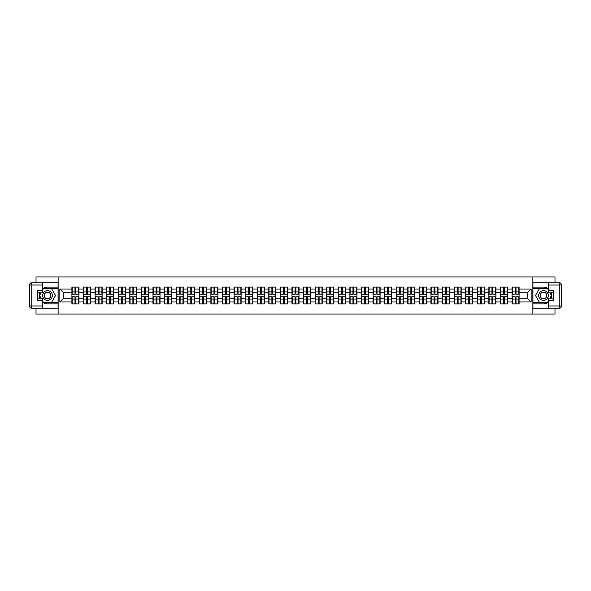 <?xml version="1.0" encoding="UTF-8"?>
<svg xmlns="http://www.w3.org/2000/svg" width="591" height="591" viewBox="0 0 591 591"><rect width="100%" height="100%" fill="white"/><g stroke="black" fill="none" stroke-linecap="round" stroke-linejoin="round"><path stroke-width="0.89" d="M36.007 308.236L36.007 314.065L554.993 314.065L554.993 308.236M554.993 282.764L554.993 276.935L532.868 276.935L532.868 314.065M532.868 276.935L36.007 276.935L36.007 282.764M58.132 314.065L58.132 276.935M527.445 298.248L527.445 292.752L519.09 292.752L519.09 298.248L527.445 298.248L531.154 301.957L531.154 289.043L519.09 289.043L519.09 287.108L512.042 287.108L512.042 292.752L507.506 292.752L507.506 298.248L512.042 298.248L512.042 292.752M531.154 301.957L519.09 301.957L519.09 303.892L512.042 303.892L512.042 301.957L507.506 301.957L507.506 303.892L500.459 303.892L500.459 301.957L495.93 301.957L495.93 303.892L488.875 303.892L488.875 301.957L484.347 301.957L484.347 303.892L477.292 303.892L477.292 301.957L472.763 301.957L472.763 303.892L465.708 303.892L465.708 301.957L461.179 301.957L461.179 303.892L454.124 303.892L454.124 301.957L449.596 301.957L449.596 303.892L442.548 303.892L442.548 301.957L438.012 301.957L438.012 303.892L430.965 303.892L430.965 301.957L426.436 301.957L426.436 303.892L419.381 303.892L419.381 301.957L414.852 301.957L414.852 303.892L407.797 303.892L407.797 301.957L403.269 301.957L403.269 303.892L396.214 303.892L396.214 301.957L391.685 301.957L391.685 303.892L384.63 303.892L384.63 301.957L380.102 301.957L380.102 303.892L373.047 303.892L373.047 301.957L368.518 301.957L368.518 303.892L361.47 303.892L361.47 301.957L356.942 301.957L356.942 303.892L349.887 303.892L349.887 301.957L345.358 301.957L345.358 303.892L338.303 303.892L338.303 301.957L333.775 301.957L333.775 303.892L326.72 303.892L326.72 301.957L322.191 301.957L322.191 303.892L315.136 303.892L315.136 301.957L310.607 301.957L310.607 303.892L303.552 303.892L303.552 301.957L299.024 301.957L299.024 303.892L291.976 303.892L291.976 301.957L287.448 301.957L287.448 303.892L280.393 303.892L280.393 301.957L275.864 301.957L275.864 303.892L268.809 303.892L268.809 301.957L264.28 301.957L264.28 303.892L257.225 303.892L257.225 301.957L252.697 301.957L252.697 303.892L245.642 303.892L245.642 301.957L241.113 301.957L241.113 303.892L234.058 303.892L234.058 301.957L229.53 301.957L229.53 303.892L222.482 303.892L222.482 301.957L217.953 301.957L217.953 303.892L210.898 303.892L210.898 301.957L206.37 301.957L206.37 303.892L199.315 303.892L199.315 301.957L194.786 301.957L194.786 303.892L187.731 303.892L187.731 301.957L183.203 301.957L183.203 303.892L176.148 303.892L176.148 301.957L171.619 301.957L171.619 303.892L164.564 303.892L164.564 301.957L160.035 301.957L160.035 303.892L152.988 303.892L152.988 301.957L148.452 301.957L148.452 303.892L141.404 303.892L141.404 301.957L136.876 301.957L136.876 303.892L129.821 303.892L129.821 301.957L125.292 301.957L125.292 303.892L118.237 303.892L118.237 301.957L113.708 301.957L113.708 303.892L106.653 303.892L106.653 301.957L102.125 301.957L102.125 303.892L95.07 303.892L95.07 301.957L90.541 301.957L90.541 303.892L83.494 303.892L83.494 301.957L78.958 301.957L78.958 303.892L71.91 303.892L71.91 301.957L59.846 301.957L59.846 289.043L71.91 289.043L71.91 292.752L63.555 292.752L63.555 298.248L71.91 298.248L71.91 292.752M512.042 289.043L507.506 289.043L507.506 287.108L500.459 287.108L500.459 289.043L495.93 289.043L495.93 287.108L488.875 287.108L488.875 289.043L484.347 289.043L484.347 287.108L477.292 287.108L477.292 289.043L472.763 289.043L472.763 287.108L465.708 287.108L465.708 289.043L461.179 289.043L461.179 287.108L454.124 287.108L454.124 289.043L449.596 289.043L449.596 287.108L442.548 287.108L442.548 289.043L438.012 289.043L438.012 287.108L430.965 287.108L430.965 289.043L426.436 289.043L426.436 287.108L419.381 287.108L419.381 289.043L414.852 289.043L414.852 287.108L407.797 287.108L407.797 289.043L403.269 289.043L403.269 287.108L396.214 287.108L396.214 289.043L391.685 289.043L391.685 287.108L384.63 287.108L384.63 289.043L380.102 289.043L380.102 287.108L373.047 287.108L373.047 289.043L368.518 289.043L368.518 287.108L361.47 287.108L361.47 289.043L356.942 289.043L356.942 287.108L349.887 287.108L349.887 289.043L345.358 289.043L345.358 287.108L338.303 287.108L338.303 289.043L333.775 289.043L333.775 287.108L326.72 287.108L326.72 289.043L322.191 289.043L322.191 287.108L315.136 287.108L315.136 289.043L310.607 289.043L310.607 287.108L303.552 287.108L303.552 289.043L299.024 289.043L299.024 287.108L291.976 287.108L291.976 289.043L287.448 289.043L287.448 287.108L280.393 287.108L280.393 289.043L275.864 289.043L275.864 287.108L268.809 287.108L268.809 289.043L264.28 289.043L264.28 287.108L257.225 287.108L257.225 289.043L252.697 289.043L252.697 287.108L245.642 287.108L245.642 289.043L241.113 289.043L241.113 287.108L234.058 287.108L234.058 289.043L229.53 289.043L229.53 287.108L222.482 287.108L222.482 289.043L217.953 289.043L217.953 287.108L210.898 287.108L210.898 289.043L206.37 289.043L206.37 287.108L199.315 287.108L199.315 289.043L194.786 289.043L194.786 287.108L187.731 287.108L187.731 289.043L183.203 289.043L183.203 287.108L176.148 287.108L176.148 289.043L171.619 289.043L171.619 287.108L164.564 287.108L164.564 289.043L160.035 289.043L160.035 287.108L152.988 287.108L152.988 289.043L148.452 289.043L148.452 287.108L141.404 287.108L141.404 289.043L136.876 289.043L136.876 287.108L129.821 287.108L129.821 289.043L125.292 289.043L125.292 287.108L118.237 287.108L118.237 289.043L113.708 289.043L113.708 287.108L106.653 287.108L106.653 289.043L102.125 289.043L102.125 287.108L95.07 287.108L95.07 289.043L90.541 289.043L90.541 287.108L83.494 287.108L83.494 289.043L78.958 289.043L78.958 287.108L71.91 287.108L71.91 289.043M512.042 298.248L512.042 301.957M507.506 298.248L507.506 301.957M507.506 289.043L507.506 292.752M495.93 298.248L500.459 298.248L500.459 292.752L495.93 292.752L495.93 301.957M500.459 298.248L500.459 301.957M500.459 289.043L500.459 292.752M495.93 289.043L495.93 292.752M484.347 298.248L488.875 298.248L488.875 292.752L484.347 292.752L484.347 301.957M488.875 298.248L488.875 301.957M488.875 289.043L488.875 292.752M484.347 289.043L484.347 292.752M472.763 298.248L477.292 298.248L477.292 292.752L472.763 292.752L472.763 301.957M477.292 298.248L477.292 301.957M477.292 289.043L477.292 292.752M472.763 289.043L472.763 292.752M461.179 298.248L465.708 298.248L465.708 292.752L461.179 292.752L461.179 301.957M465.708 298.248L465.708 301.957M465.708 289.043L465.708 292.752M461.179 289.043L461.179 292.752M449.596 298.248L454.124 298.248L454.124 292.752L449.596 292.752L449.596 301.957M454.124 298.248L454.124 301.957M454.124 289.043L454.124 292.752M449.596 289.043L449.596 292.752M438.012 298.248L442.548 298.248L442.548 292.752L438.012 292.752L438.012 301.957M442.548 298.248L442.548 301.957M442.548 289.043L442.548 292.752M438.012 289.043L438.012 292.752M426.436 298.248L430.965 298.248L430.965 292.752L426.436 292.752L426.436 301.957M430.965 298.248L430.965 301.957M430.965 289.043L430.965 292.752M426.436 289.043L426.436 292.752M414.852 298.248L419.381 298.248L419.381 292.752L414.852 292.752L414.852 301.957M419.381 298.248L419.381 301.957M419.381 289.043L419.381 292.752M414.852 289.043L414.852 292.752M403.269 298.248L407.797 298.248L407.797 292.752L403.269 292.752L403.269 301.957M407.797 298.248L407.797 301.957M407.797 289.043L407.797 292.752M403.269 289.043L403.269 292.752M391.685 298.248L396.214 298.248L396.214 292.752L391.685 292.752L391.685 301.957M396.214 298.248L396.214 301.957M396.214 289.043L396.214 292.752M391.685 289.043L391.685 292.752M380.102 298.248L384.63 298.248L384.63 292.752L380.102 292.752L380.102 301.957M384.63 298.248L384.63 301.957M384.63 289.043L384.63 292.752M380.102 289.043L380.102 292.752M368.518 298.248L373.047 298.248L373.047 292.752L368.518 292.752L368.518 301.957M373.047 298.248L373.047 301.957M373.047 289.043L373.047 292.752M368.518 289.043L368.518 292.752M356.942 298.248L361.47 298.248L361.47 292.752L356.942 292.752L356.942 301.957M361.47 298.248L361.47 301.957M361.47 289.043L361.47 292.752M356.942 289.043L356.942 292.752M345.358 298.248L349.887 298.248L349.887 292.752L345.358 292.752L345.358 301.957M349.887 298.248L349.887 301.957M349.887 289.043L349.887 292.752M345.358 289.043L345.358 292.752M333.775 298.248L338.303 298.248L338.303 292.752L333.775 292.752L333.775 301.957M338.303 298.248L338.303 301.957M338.303 289.043L338.303 292.752M333.775 289.043L333.775 292.752M322.191 298.248L326.72 298.248L326.72 292.752L322.191 292.752L322.191 301.957M326.72 298.248L326.72 301.957M326.72 289.043L326.72 292.752M322.191 289.043L322.191 292.752M310.607 298.248L315.136 298.248L315.136 292.752L310.607 292.752L310.607 301.957M315.136 298.248L315.136 301.957M315.136 289.043L315.136 292.752M310.607 289.043L310.607 292.752M299.024 298.248L303.552 298.248L303.552 292.752L299.024 292.752L299.024 301.957M303.552 298.248L303.552 301.957M303.552 289.043L303.552 292.752M299.024 289.043L299.024 292.752M287.448 298.248L291.976 298.248L291.976 292.752L287.448 292.752L287.448 301.957M291.976 298.248L291.976 301.957M291.976 289.043L291.976 292.752M287.448 289.043L287.448 292.752M275.864 298.248L280.393 298.248L280.393 292.752L275.864 292.752L275.864 301.957M280.393 298.248L280.393 301.957M280.393 289.043L280.393 292.752M275.864 289.043L275.864 292.752M264.28 298.248L268.809 298.248L268.809 292.752L264.28 292.752L264.28 301.957M268.809 298.248L268.809 301.957M268.809 289.043L268.809 292.752M264.28 289.043L264.28 292.752M252.697 298.248L257.225 298.248L257.225 292.752L252.697 292.752L252.697 301.957M257.225 298.248L257.225 301.957M257.225 289.043L257.225 292.752M252.697 289.043L252.697 292.752M241.113 298.248L245.642 298.248L245.642 292.752L241.113 292.752L241.113 301.957M245.642 298.248L245.642 301.957M245.642 289.043L245.642 292.752M241.113 289.043L241.113 292.752M229.53 298.248L234.058 298.248L234.058 292.752L229.53 292.752L229.53 301.957M234.058 298.248L234.058 301.957M234.058 289.043L234.058 292.752M229.53 289.043L229.53 292.752M217.953 298.248L222.482 298.248L222.482 292.752L217.953 292.752L217.953 301.957M222.482 298.248L222.482 301.957M222.482 289.043L222.482 292.752M217.953 289.043L217.953 292.752M206.37 298.248L210.898 298.248L210.898 292.752L206.37 292.752L206.37 301.957M210.898 298.248L210.898 301.957M210.898 289.043L210.898 292.752M206.37 289.043L206.37 292.752M194.786 298.248L199.315 298.248L199.315 292.752L194.786 292.752L194.786 301.957M199.315 298.248L199.315 301.957M199.315 289.043L199.315 292.752M194.786 289.043L194.786 292.752M183.203 298.248L187.731 298.248L187.731 292.752L183.203 292.752L183.203 301.957M187.731 298.248L187.731 301.957M187.731 289.043L187.731 292.752M183.203 289.043L183.203 292.752M171.619 298.248L176.148 298.248L176.148 292.752L171.619 292.752L171.619 301.957M176.148 298.248L176.148 301.957M176.148 289.043L176.148 292.752M171.619 289.043L171.619 292.752M160.035 298.248L164.564 298.248L164.564 292.752L160.035 292.752L160.035 301.957M164.564 298.248L164.564 301.957M164.564 289.043L164.564 292.752M160.035 289.043L160.035 292.752M148.452 298.248L152.988 298.248L152.988 292.752L148.452 292.752L148.452 301.957M152.988 298.248L152.988 301.957M152.988 289.043L152.988 292.752M148.452 289.043L148.452 292.752M136.876 298.248L141.404 298.248L141.404 292.752L136.876 292.752L136.876 301.957M141.404 298.248L141.404 301.957M141.404 289.043L141.404 292.752M136.876 289.043L136.876 292.752M125.292 298.248L129.821 298.248L129.821 292.752L125.292 292.752L125.292 301.957M129.821 298.248L129.821 301.957M129.821 289.043L129.821 292.752M125.292 289.043L125.292 292.752M113.708 298.248L118.237 298.248L118.237 292.752L113.708 292.752L113.708 301.957M118.237 298.248L118.237 301.957M118.237 289.043L118.237 292.752M113.708 289.043L113.708 292.752M102.125 298.248L106.653 298.248L106.653 292.752L102.125 292.752L102.125 301.957M106.653 298.248L106.653 301.957M106.653 289.043L106.653 292.752M102.125 289.043L102.125 292.752M90.541 298.248L95.07 298.248L95.07 292.752L90.541 292.752L90.541 301.957M95.07 298.248L95.07 301.957M95.07 289.043L95.07 292.752M90.541 289.043L90.541 292.752M78.958 298.248L83.494 298.248L83.494 292.752L78.958 292.752L78.958 301.957M83.494 298.248L83.494 301.957M83.494 289.043L83.494 292.752M78.958 289.043L78.958 292.752M71.91 298.248L71.91 301.957M63.555 298.248L59.846 301.957M59.846 289.043L63.555 292.752M519.09 298.248L519.09 301.957M519.09 289.043L519.09 292.752M531.154 289.043L527.445 292.752M78.736 287.108L78.736 294.237L75.877 294.237L75.877 287.108M74.991 287.108L74.991 294.237L72.132 294.237L72.132 287.108M74.991 288.076L75.877 288.076M75.877 290.824L74.991 290.824M72.132 303.892L72.132 296.763L74.991 296.763L74.991 303.892M75.877 303.892L75.877 296.763L78.736 296.763L78.736 303.892M75.877 302.924L74.991 302.924M74.991 300.176L75.877 300.176M45.108 291.319A4.824 4.824 0 0 0 43.335 297.916A4.824 4.824 0 0 0 49.932 299.681A4.824 4.824 0 0 0 51.698 293.084A4.824 4.824 0 0 0 45.108 291.319M45.869 292.641A3.302 3.302 0 0 0 44.657 297.155A3.302 3.302 0 0 0 49.171 298.359A3.302 3.302 0 0 0 50.375 293.845A3.302 3.302 0 0 0 45.869 292.641M42.397 290.491L43.512 288.556L51.528 288.556L55.532 295.5L51.528 302.444L43.512 302.444L42.397 300.509M41.023 298.137L39.501 295.5L41.023 292.863M545.892 291.319A4.824 4.824 0 0 0 539.302 293.084A4.824 4.824 0 0 0 541.068 299.681A4.824 4.824 0 0 0 547.665 297.916A4.824 4.824 0 0 0 545.892 291.319M545.131 292.641A3.302 3.302 0 0 0 540.625 293.845A3.302 3.302 0 0 0 541.829 298.359A3.302 3.302 0 0 0 546.343 297.155A3.302 3.302 0 0 0 545.131 292.641M548.603 300.509L547.488 302.444L539.472 302.444L535.468 295.5L539.472 288.556L547.488 288.556L548.603 290.491M549.977 292.863L551.499 295.5L549.977 298.137M42.397 302.097A8.355 8.355 0 0 0 47.516 303.855L58.058 303.855L58.058 308.236L31.781 308.236A2.231 2.231 0 0 1 29.55 306.005L29.55 284.995A2.231 2.231 0 0 1 31.781 282.764L42.397 282.764L42.397 292.863L37.639 292.863M42.397 282.764L58.058 282.764L58.058 287.145L47.516 287.145A8.355 8.355 0 0 0 42.397 288.903M39.59 292.863A8.355 8.355 0 0 0 39.59 298.137M58.058 303.855L58.058 287.145M37.639 298.137L42.397 298.137L42.397 308.236M42.397 290.639L37.639 290.639L37.639 300.361L42.397 300.361M58.058 288.334L43.379 288.334L42.397 290.041M42.397 300.959L43.379 302.666L58.058 302.666M40.764 292.863L39.242 295.5L40.764 298.137M548.603 288.903A8.355 8.355 0 0 0 543.484 287.145L532.942 287.145L532.942 282.764L559.219 282.764A2.231 2.231 0 0 1 561.45 284.995L561.45 306.005A2.231 2.231 0 0 1 559.219 308.236L548.603 308.236L548.603 298.137L553.361 298.137M548.603 308.236L532.942 308.236L532.942 303.855L543.484 303.855A8.355 8.355 0 0 0 548.603 302.097M551.41 298.137A8.355 8.355 0 0 0 551.41 292.863M532.942 287.145L532.942 303.855M553.361 292.863L548.603 292.863L548.603 282.764M548.603 300.361L553.361 300.361L553.361 290.639L548.603 290.639M532.942 302.666L547.621 302.666L548.603 300.959M548.603 290.041L547.621 288.334L532.942 288.334M550.236 298.137L551.758 295.5L550.236 292.863M90.32 287.108L90.32 294.237L87.461 294.237L87.461 287.108M86.574 287.108L86.574 294.237L83.715 294.237L83.715 287.108M86.574 288.076L87.461 288.076M87.461 290.824L86.574 290.824M101.903 287.108L101.903 294.237L99.044 294.237L99.044 287.108M98.15 287.108L98.15 294.237L95.291 294.237L95.291 287.108M98.15 288.076L99.044 288.076M99.044 290.824L98.15 290.824M113.487 287.108L113.487 294.237L110.628 294.237L110.628 287.108M109.734 287.108L109.734 294.237L106.875 294.237L106.875 287.108M109.734 288.076L110.628 288.076M110.628 290.824L109.734 290.824M125.07 287.108L125.07 294.237L122.211 294.237L122.211 287.108M121.318 287.108L121.318 294.237L118.459 294.237L118.459 287.108M121.318 288.076L122.211 288.076M122.211 290.824L121.318 290.824M136.647 287.108L136.647 294.237L133.795 294.237L133.795 287.108M132.901 287.108L132.901 294.237L130.042 294.237L130.042 287.108M132.901 288.076L133.795 288.076M133.795 290.824L132.901 290.824M83.715 303.892L83.715 296.763L86.574 296.763L86.574 303.892M87.461 303.892L87.461 296.763L90.32 296.763L90.32 303.892M87.461 302.924L86.574 302.924M86.574 300.176L87.461 300.176M95.291 303.892L95.291 296.763L98.15 296.763L98.15 303.892M99.044 303.892L99.044 296.763L101.903 296.763L101.903 303.892M99.044 302.924L98.15 302.924M98.15 300.176L99.044 300.176M106.875 303.892L106.875 296.763L109.734 296.763L109.734 303.892M110.628 303.892L110.628 296.763L113.487 296.763L113.487 303.892M110.628 302.924L109.734 302.924M109.734 300.176L110.628 300.176M118.459 303.892L118.459 296.763L121.318 296.763L121.318 303.892M122.211 303.892L122.211 296.763L125.07 296.763L125.07 303.892M122.211 302.924L121.318 302.924M121.318 300.176L122.211 300.176M130.042 303.892L130.042 296.763L132.901 296.763L132.901 303.892M133.795 303.892L133.795 296.763L136.647 296.763L136.647 303.892M133.795 302.924L132.901 302.924M132.901 300.176L133.795 300.176M148.23 287.108L148.23 294.237L145.371 294.237L145.371 287.108M144.485 287.108L144.485 294.237L141.626 294.237L141.626 287.108M144.485 288.076L145.371 288.076M145.371 290.824L144.485 290.824M141.626 303.892L141.626 296.763L144.485 296.763L144.485 303.892M145.371 303.892L145.371 296.763L148.23 296.763L148.23 303.892M145.371 302.924L144.485 302.924M144.485 300.176L145.371 300.176M159.814 287.108L159.814 294.237L156.955 294.237L156.955 287.108M156.068 287.108L156.068 294.237L153.209 294.237L153.209 287.108M156.068 288.076L156.955 288.076M156.955 290.824L156.068 290.824M153.209 303.892L153.209 296.763L156.068 296.763L156.068 303.892M156.955 303.892L156.955 296.763L159.814 296.763L159.814 303.892M156.955 302.924L156.068 302.924M156.068 300.176L156.955 300.176M171.397 287.108L171.397 294.237L168.538 294.237L168.538 287.108M167.645 287.108L167.645 294.237L164.793 294.237L164.793 287.108M167.645 288.076L168.538 288.076M168.538 290.824L167.645 290.824M164.793 303.892L164.793 296.763L167.645 296.763L167.645 303.892M168.538 303.892L168.538 296.763L171.397 296.763L171.397 303.892M168.538 302.924L167.645 302.924M167.645 300.176L168.538 300.176M182.981 287.108L182.981 294.237L180.122 294.237L180.122 287.108M179.228 287.108L179.228 294.237L176.369 294.237L176.369 287.108M179.228 288.076L180.122 288.076M180.122 290.824L179.228 290.824M176.369 303.892L176.369 296.763L179.228 296.763L179.228 303.892M180.122 303.892L180.122 296.763L182.981 296.763L182.981 303.892M180.122 302.924L179.228 302.924M179.228 300.176L180.122 300.176M194.565 287.108L194.565 294.237L191.706 294.237L191.706 287.108M190.812 287.108L190.812 294.237L187.953 294.237L187.953 287.108M190.812 288.076L191.706 288.076M191.706 290.824L190.812 290.824M187.953 303.892L187.953 296.763L190.812 296.763L190.812 303.892M191.706 303.892L191.706 296.763L194.565 296.763L194.565 303.892M191.706 302.924L190.812 302.924M190.812 300.176L191.706 300.176M206.148 287.108L206.148 294.237L203.289 294.237L203.289 287.108M202.395 287.108L202.395 294.237L199.536 294.237L199.536 287.108M202.395 288.076L203.289 288.076M203.289 290.824L202.395 290.824M199.536 303.892L199.536 296.763L202.395 296.763L202.395 303.892M203.289 303.892L203.289 296.763L206.148 296.763L206.148 303.892M203.289 302.924L202.395 302.924M202.395 300.176L203.289 300.176M217.724 287.108L217.724 294.237L214.865 294.237L214.865 287.108M213.979 287.108L213.979 294.237L211.12 294.237L211.12 287.108M213.979 288.076L214.865 288.076M214.865 290.824L213.979 290.824M211.12 303.892L211.12 296.763L213.979 296.763L213.979 303.892M214.865 303.892L214.865 296.763L217.724 296.763L217.724 303.892M214.865 302.924L213.979 302.924M213.979 300.176L214.865 300.176M229.308 287.108L229.308 294.237L226.449 294.237L226.449 287.108M225.563 287.108L225.563 294.237L222.704 294.237L222.704 287.108M225.563 288.076L226.449 288.076M226.449 290.824L225.563 290.824M222.704 303.892L222.704 296.763L225.563 296.763L225.563 303.892M226.449 303.892L226.449 296.763L229.308 296.763L229.308 303.892M226.449 302.924L225.563 302.924M225.563 300.176L226.449 300.176M240.892 287.108L240.892 294.237L238.033 294.237L238.033 287.108M237.146 287.108L237.146 294.237L234.287 294.237L234.287 287.108M237.146 288.076L238.033 288.076M238.033 290.824L237.146 290.824M234.287 303.892L234.287 296.763L237.146 296.763L237.146 303.892M238.033 303.892L238.033 296.763L240.892 296.763L240.892 303.892M238.033 302.924L237.146 302.924M237.146 300.176L238.033 300.176M252.475 287.108L252.475 294.237L249.616 294.237L249.616 287.108M248.722 287.108L248.722 294.237L245.863 294.237L245.863 287.108M248.722 288.076L249.616 288.076M249.616 290.824L248.722 290.824M245.863 303.892L245.863 296.763L248.722 296.763L248.722 303.892M249.616 303.892L249.616 296.763L252.475 296.763L252.475 303.892M249.616 302.924L248.722 302.924M248.722 300.176L249.616 300.176M264.059 287.108L264.059 294.237L261.2 294.237L261.2 287.108M260.306 287.108L260.306 294.237L257.447 294.237L257.447 287.108M260.306 288.076L261.2 288.076M261.2 290.824L260.306 290.824M257.447 303.892L257.447 296.763L260.306 296.763L260.306 303.892M261.2 303.892L261.2 296.763L264.059 296.763L264.059 303.892M261.2 302.924L260.306 302.924M260.306 300.176L261.2 300.176M275.642 287.108L275.642 294.237L272.783 294.237L272.783 287.108M271.89 287.108L271.89 294.237L269.031 294.237L269.031 287.108M271.89 288.076L272.783 288.076M272.783 290.824L271.89 290.824M269.031 303.892L269.031 296.763L271.89 296.763L271.89 303.892M272.783 303.892L272.783 296.763L275.642 296.763L275.642 303.892M272.783 302.924L271.89 302.924M271.89 300.176L272.783 300.176M287.219 287.108L287.219 294.237L284.36 294.237L284.36 287.108M283.473 287.108L283.473 294.237L280.614 294.237L280.614 287.108M283.473 288.076L284.36 288.076M284.36 290.824L283.473 290.824M280.614 303.892L280.614 296.763L283.473 296.763L283.473 303.892M284.36 303.892L284.36 296.763L287.219 296.763L287.219 303.892M284.36 302.924L283.473 302.924M283.473 300.176L284.36 300.176M298.802 287.108L298.802 294.237L295.943 294.237L295.943 287.108M295.057 287.108L295.057 294.237L292.198 294.237L292.198 287.108M295.057 288.076L295.943 288.076M295.943 290.824L295.057 290.824M292.198 303.892L292.198 296.763L295.057 296.763L295.057 303.892M295.943 303.892L295.943 296.763L298.802 296.763L298.802 303.892M295.943 302.924L295.057 302.924M295.057 300.176L295.943 300.176M310.386 287.108L310.386 294.237L307.527 294.237L307.527 287.108M306.64 287.108L306.64 294.237L303.781 294.237L303.781 287.108M306.64 288.076L307.527 288.076M307.527 290.824L306.64 290.824M303.781 303.892L303.781 296.763L306.64 296.763L306.64 303.892M307.527 303.892L307.527 296.763L310.386 296.763L310.386 303.892M307.527 302.924L306.64 302.924M306.64 300.176L307.527 300.176M321.969 287.108L321.969 294.237L319.11 294.237L319.11 287.108M318.217 287.108L318.217 294.237L315.358 294.237L315.358 287.108M318.217 288.076L319.11 288.076M319.11 290.824L318.217 290.824M315.358 303.892L315.358 296.763L318.217 296.763L318.217 303.892M319.11 303.892L319.11 296.763L321.969 296.763L321.969 303.892M319.11 302.924L318.217 302.924M318.217 300.176L319.11 300.176M333.553 287.108L333.553 294.237L330.694 294.237L330.694 287.108M329.8 287.108L329.8 294.237L326.941 294.237L326.941 287.108M329.8 288.076L330.694 288.076M330.694 290.824L329.8 290.824M326.941 303.892L326.941 296.763L329.8 296.763L329.8 303.892M330.694 303.892L330.694 296.763L333.553 296.763L333.553 303.892M330.694 302.924L329.8 302.924M329.8 300.176L330.694 300.176M345.137 287.108L345.137 294.237L342.278 294.237L342.278 287.108M341.384 287.108L341.384 294.237L338.525 294.237L338.525 287.108M341.384 288.076L342.278 288.076M342.278 290.824L341.384 290.824M338.525 303.892L338.525 296.763L341.384 296.763L341.384 303.892M342.278 303.892L342.278 296.763L345.137 296.763L345.137 303.892M342.278 302.924L341.384 302.924M341.384 300.176L342.278 300.176M356.713 287.108L356.713 294.237L353.854 294.237L353.854 287.108M352.967 287.108L352.967 294.237L350.108 294.237L350.108 287.108M352.967 288.076L353.854 288.076M353.854 290.824L352.967 290.824M350.108 303.892L350.108 296.763L352.967 296.763L352.967 303.892M353.854 303.892L353.854 296.763L356.713 296.763L356.713 303.892M353.854 302.924L352.967 302.924M352.967 300.176L353.854 300.176M368.296 287.108L368.296 294.237L365.437 294.237L365.437 287.108M364.551 287.108L364.551 294.237L361.692 294.237L361.692 287.108M364.551 288.076L365.437 288.076M365.437 290.824L364.551 290.824M361.692 303.892L361.692 296.763L364.551 296.763L364.551 303.892M365.437 303.892L365.437 296.763L368.296 296.763L368.296 303.892M365.437 302.924L364.551 302.924M364.551 300.176L365.437 300.176M379.88 287.108L379.88 294.237L377.021 294.237L377.021 287.108M376.135 287.108L376.135 294.237L373.276 294.237L373.276 287.108M376.135 288.076L377.021 288.076M377.021 290.824L376.135 290.824M373.276 303.892L373.276 296.763L376.135 296.763L376.135 303.892M377.021 303.892L377.021 296.763L379.88 296.763L379.88 303.892M377.021 302.924L376.135 302.924M376.135 300.176L377.021 300.176M391.464 287.108L391.464 294.237L388.605 294.237L388.605 287.108M387.711 287.108L387.711 294.237L384.852 294.237L384.852 287.108M387.711 288.076L388.605 288.076M388.605 290.824L387.711 290.824M384.852 303.892L384.852 296.763L387.711 296.763L387.711 303.892M388.605 303.892L388.605 296.763L391.464 296.763L391.464 303.892M388.605 302.924L387.711 302.924M387.711 300.176L388.605 300.176M403.047 287.108L403.047 294.237L400.188 294.237L400.188 287.108M399.294 287.108L399.294 294.237L396.435 294.237L396.435 287.108M399.294 288.076L400.188 288.076M400.188 290.824L399.294 290.824M396.435 303.892L396.435 296.763L399.294 296.763L399.294 303.892M400.188 303.892L400.188 296.763L403.047 296.763L403.047 303.892M400.188 302.924L399.294 302.924M399.294 300.176L400.188 300.176M414.631 287.108L414.631 294.237L411.772 294.237L411.772 287.108M410.878 287.108L410.878 294.237L408.019 294.237L408.019 287.108M410.878 288.076L411.772 288.076M411.772 290.824L410.878 290.824M408.019 303.892L408.019 296.763L410.878 296.763L410.878 303.892M411.772 303.892L411.772 296.763L414.631 296.763L414.631 303.892M411.772 302.924L410.878 302.924M410.878 300.176L411.772 300.176M426.207 287.108L426.207 294.237L423.355 294.237L423.355 287.108M422.462 287.108L422.462 294.237L419.603 294.237L419.603 287.108M422.462 288.076L423.355 288.076M423.355 290.824L422.462 290.824M419.603 303.892L419.603 296.763L422.462 296.763L422.462 303.892M423.355 303.892L423.355 296.763L426.207 296.763L426.207 303.892M423.355 302.924L422.462 302.924M422.462 300.176L423.355 300.176M437.791 287.108L437.791 294.237L434.932 294.237L434.932 287.108M434.045 287.108L434.045 294.237L431.186 294.237L431.186 287.108M434.045 288.076L434.932 288.076M434.932 290.824L434.045 290.824M431.186 303.892L431.186 296.763L434.045 296.763L434.045 303.892M434.932 303.892L434.932 296.763L437.791 296.763L437.791 303.892M434.932 302.924L434.045 302.924M434.045 300.176L434.932 300.176M449.374 287.108L449.374 294.237L446.515 294.237L446.515 287.108M445.629 287.108L445.629 294.237L442.77 294.237L442.77 287.108M445.629 288.076L446.515 288.076M446.515 290.824L445.629 290.824M442.77 303.892L442.77 296.763L445.629 296.763L445.629 303.892M446.515 303.892L446.515 296.763L449.374 296.763L449.374 303.892M446.515 302.924L445.629 302.924M445.629 300.176L446.515 300.176M460.958 287.108L460.958 294.237L458.099 294.237L458.099 287.108M457.205 287.108L457.205 294.237L454.353 294.237L454.353 287.108M457.205 288.076L458.099 288.076M458.099 290.824L457.205 290.824M454.353 303.892L454.353 296.763L457.205 296.763L457.205 303.892M458.099 303.892L458.099 296.763L460.958 296.763L460.958 303.892M458.099 302.924L457.205 302.924M457.205 300.176L458.099 300.176M472.541 287.108L472.541 294.237L469.682 294.237L469.682 287.108M468.789 287.108L468.789 294.237L465.93 294.237L465.93 287.108M468.789 288.076L469.682 288.076M469.682 290.824L468.789 290.824M465.93 303.892L465.93 296.763L468.789 296.763L468.789 303.892M469.682 303.892L469.682 296.763L472.541 296.763L472.541 303.892M469.682 302.924L468.789 302.924M468.789 300.176L469.682 300.176M484.125 287.108L484.125 294.237L481.266 294.237L481.266 287.108M480.372 287.108L480.372 294.237L477.513 294.237L477.513 287.108M480.372 288.076L481.266 288.076M481.266 290.824L480.372 290.824M477.513 303.892L477.513 296.763L480.372 296.763L480.372 303.892M481.266 303.892L481.266 296.763L484.125 296.763L484.125 303.892M481.266 302.924L480.372 302.924M480.372 300.176L481.266 300.176M495.709 287.108L495.709 294.237L492.85 294.237L492.85 287.108M491.956 287.108L491.956 294.237L489.097 294.237L489.097 287.108M491.956 288.076L492.85 288.076M492.85 290.824L491.956 290.824M489.097 303.892L489.097 296.763L491.956 296.763L491.956 303.892M492.85 303.892L492.85 296.763L495.709 296.763L495.709 303.892M492.85 302.924L491.956 302.924M491.956 300.176L492.85 300.176M507.285 287.108L507.285 294.237L504.426 294.237L504.426 287.108M503.539 287.108L503.539 294.237L500.68 294.237L500.68 287.108M503.539 288.076L504.426 288.076M504.426 290.824L503.539 290.824M500.68 303.892L500.68 296.763L503.539 296.763L503.539 303.892M504.426 303.892L504.426 296.763L507.285 296.763L507.285 303.892M504.426 302.924L503.539 302.924M503.539 300.176L504.426 300.176M518.868 287.108L518.868 294.237L516.009 294.237L516.009 287.108M515.123 287.108L515.123 294.237L512.264 294.237L512.264 287.108M515.123 288.076L516.009 288.076M516.009 290.824L515.123 290.824M512.264 303.892L512.264 296.763L515.123 296.763L515.123 303.892M516.009 303.892L516.009 296.763L518.868 296.763L518.868 303.892M516.009 302.924L515.123 302.924M515.123 300.176L516.009 300.176M74.991 291.947L72.132 291.947M74.991 294.141L72.132 294.141M78.736 291.947L75.877 291.947M78.736 294.141L75.877 294.141M75.877 299.053L78.736 299.053M75.877 296.859L78.736 296.859M72.132 299.053L74.991 299.053M72.132 296.859L74.991 296.859M42.397 284.995L31.781 284.995L31.781 306.005L42.397 306.005M29.55 284.995L31.781 284.995L31.781 282.764M31.781 308.236L31.781 306.005L29.55 306.005M548.603 306.005L559.219 306.005L559.219 284.995L548.603 284.995M561.45 306.005L559.219 306.005L559.219 308.236M559.219 282.764L559.219 284.995L561.45 284.995M86.574 291.947L83.715 291.947M86.574 294.141L83.715 294.141M90.32 291.947L87.461 291.947M90.32 294.141L87.461 294.141M98.15 291.947L95.291 291.947M98.15 294.141L95.291 294.141M101.903 291.947L99.044 291.947M101.903 294.141L99.044 294.141M109.734 291.947L106.875 291.947M109.734 294.141L106.875 294.141M113.487 291.947L110.628 291.947M113.487 294.141L110.628 294.141M121.318 291.947L118.459 291.947M121.318 294.141L118.459 294.141M125.07 291.947L122.211 291.947M125.07 294.141L122.211 294.141M132.901 291.947L130.042 291.947M132.901 294.141L130.042 294.141M136.647 291.947L133.795 291.947M136.647 294.141L133.795 294.141M87.461 299.053L90.32 299.053M87.461 296.859L90.32 296.859M83.715 299.053L86.574 299.053M83.715 296.859L86.574 296.859M99.044 299.053L101.903 299.053M99.044 296.859L101.903 296.859M95.291 299.053L98.15 299.053M95.291 296.859L98.15 296.859M110.628 299.053L113.487 299.053M110.628 296.859L113.487 296.859M106.875 299.053L109.734 299.053M106.875 296.859L109.734 296.859M122.211 299.053L125.07 299.053M122.211 296.859L125.07 296.859M118.459 299.053L121.318 299.053M118.459 296.859L121.318 296.859M133.795 299.053L136.647 299.053M133.795 296.859L136.647 296.859M130.042 299.053L132.901 299.053M130.042 296.859L132.901 296.859M144.485 291.947L141.626 291.947M144.485 294.141L141.626 294.141M148.23 291.947L145.371 291.947M148.23 294.141L145.371 294.141M145.371 299.053L148.23 299.053M145.371 296.859L148.23 296.859M141.626 299.053L144.485 299.053M141.626 296.859L144.485 296.859M156.068 291.947L153.209 291.947M156.068 294.141L153.209 294.141M159.814 291.947L156.955 291.947M159.814 294.141L156.955 294.141M156.955 299.053L159.814 299.053M156.955 296.859L159.814 296.859M153.209 299.053L156.068 299.053M153.209 296.859L156.068 296.859M167.645 291.947L164.793 291.947M167.645 294.141L164.793 294.141M171.397 291.947L168.538 291.947M171.397 294.141L168.538 294.141M168.538 299.053L171.397 299.053M168.538 296.859L171.397 296.859M164.793 299.053L167.645 299.053M164.793 296.859L167.645 296.859M179.228 291.947L176.369 291.947M179.228 294.141L176.369 294.141M182.981 291.947L180.122 291.947M182.981 294.141L180.122 294.141M180.122 299.053L182.981 299.053M180.122 296.859L182.981 296.859M176.369 299.053L179.228 299.053M176.369 296.859L179.228 296.859M190.812 291.947L187.953 291.947M190.812 294.141L187.953 294.141M194.565 291.947L191.706 291.947M194.565 294.141L191.706 294.141M191.706 299.053L194.565 299.053M191.706 296.859L194.565 296.859M187.953 299.053L190.812 299.053M187.953 296.859L190.812 296.859M202.395 291.947L199.536 291.947M202.395 294.141L199.536 294.141M206.148 291.947L203.289 291.947M206.148 294.141L203.289 294.141M203.289 299.053L206.148 299.053M203.289 296.859L206.148 296.859M199.536 299.053L202.395 299.053M199.536 296.859L202.395 296.859M213.979 291.947L211.12 291.947M213.979 294.141L211.12 294.141M217.724 291.947L214.865 291.947M217.724 294.141L214.865 294.141M214.865 299.053L217.724 299.053M214.865 296.859L217.724 296.859M211.12 299.053L213.979 299.053M211.12 296.859L213.979 296.859M225.563 291.947L222.704 291.947M225.563 294.141L222.704 294.141M229.308 291.947L226.449 291.947M229.308 294.141L226.449 294.141M226.449 299.053L229.308 299.053M226.449 296.859L229.308 296.859M222.704 299.053L225.563 299.053M222.704 296.859L225.563 296.859M237.146 291.947L234.287 291.947M237.146 294.141L234.287 294.141M240.892 291.947L238.033 291.947M240.892 294.141L238.033 294.141M238.033 299.053L240.892 299.053M238.033 296.859L240.892 296.859M234.287 299.053L237.146 299.053M234.287 296.859L237.146 296.859M248.722 291.947L245.863 291.947M248.722 294.141L245.863 294.141M252.475 291.947L249.616 291.947M252.475 294.141L249.616 294.141M249.616 299.053L252.475 299.053M249.616 296.859L252.475 296.859M245.863 299.053L248.722 299.053M245.863 296.859L248.722 296.859M260.306 291.947L257.447 291.947M260.306 294.141L257.447 294.141M264.059 291.947L261.2 291.947M264.059 294.141L261.2 294.141M261.2 299.053L264.059 299.053M261.2 296.859L264.059 296.859M257.447 299.053L260.306 299.053M257.447 296.859L260.306 296.859M271.89 291.947L269.031 291.947M271.89 294.141L269.031 294.141M275.642 291.947L272.783 291.947M275.642 294.141L272.783 294.141M272.783 299.053L275.642 299.053M272.783 296.859L275.642 296.859M269.031 299.053L271.89 299.053M269.031 296.859L271.89 296.859M283.473 291.947L280.614 291.947M283.473 294.141L280.614 294.141M287.219 291.947L284.36 291.947M287.219 294.141L284.36 294.141M284.36 299.053L287.219 299.053M284.36 296.859L287.219 296.859M280.614 299.053L283.473 299.053M280.614 296.859L283.473 296.859M295.057 291.947L292.198 291.947M295.057 294.141L292.198 294.141M298.802 291.947L295.943 291.947M298.802 294.141L295.943 294.141M295.943 299.053L298.802 299.053M295.943 296.859L298.802 296.859M292.198 299.053L295.057 299.053M292.198 296.859L295.057 296.859M306.64 291.947L303.781 291.947M306.64 294.141L303.781 294.141M310.386 291.947L307.527 291.947M310.386 294.141L307.527 294.141M307.527 299.053L310.386 299.053M307.527 296.859L310.386 296.859M303.781 299.053L306.64 299.053M303.781 296.859L306.64 296.859M318.217 291.947L315.358 291.947M318.217 294.141L315.358 294.141M321.969 291.947L319.11 291.947M321.969 294.141L319.11 294.141M319.11 299.053L321.969 299.053M319.11 296.859L321.969 296.859M315.358 299.053L318.217 299.053M315.358 296.859L318.217 296.859M329.8 291.947L326.941 291.947M329.8 294.141L326.941 294.141M333.553 291.947L330.694 291.947M333.553 294.141L330.694 294.141M330.694 299.053L333.553 299.053M330.694 296.859L333.553 296.859M326.941 299.053L329.8 299.053M326.941 296.859L329.8 296.859M341.384 291.947L338.525 291.947M341.384 294.141L338.525 294.141M345.137 291.947L342.278 291.947M345.137 294.141L342.278 294.141M342.278 299.053L345.137 299.053M342.278 296.859L345.137 296.859M338.525 299.053L341.384 299.053M338.525 296.859L341.384 296.859M352.967 291.947L350.108 291.947M352.967 294.141L350.108 294.141M356.713 291.947L353.854 291.947M356.713 294.141L353.854 294.141M353.854 299.053L356.713 299.053M353.854 296.859L356.713 296.859M350.108 299.053L352.967 299.053M350.108 296.859L352.967 296.859M364.551 291.947L361.692 291.947M364.551 294.141L361.692 294.141M368.296 291.947L365.437 291.947M368.296 294.141L365.437 294.141M365.437 299.053L368.296 299.053M365.437 296.859L368.296 296.859M361.692 299.053L364.551 299.053M361.692 296.859L364.551 296.859M376.135 291.947L373.276 291.947M376.135 294.141L373.276 294.141M379.88 291.947L377.021 291.947M379.88 294.141L377.021 294.141M377.021 299.053L379.88 299.053M377.021 296.859L379.88 296.859M373.276 299.053L376.135 299.053M373.276 296.859L376.135 296.859M387.711 291.947L384.852 291.947M387.711 294.141L384.852 294.141M391.464 291.947L388.605 291.947M391.464 294.141L388.605 294.141M388.605 299.053L391.464 299.053M388.605 296.859L391.464 296.859M384.852 299.053L387.711 299.053M384.852 296.859L387.711 296.859M399.294 291.947L396.435 291.947M399.294 294.141L396.435 294.141M403.047 291.947L400.188 291.947M403.047 294.141L400.188 294.141M400.188 299.053L403.047 299.053M400.188 296.859L403.047 296.859M396.435 299.053L399.294 299.053M396.435 296.859L399.294 296.859M410.878 291.947L408.019 291.947M410.878 294.141L408.019 294.141M414.631 291.947L411.772 291.947M414.631 294.141L411.772 294.141M411.772 299.053L414.631 299.053M411.772 296.859L414.631 296.859M408.019 299.053L410.878 299.053M408.019 296.859L410.878 296.859M422.462 291.947L419.603 291.947M422.462 294.141L419.603 294.141M426.207 291.947L423.355 291.947M426.207 294.141L423.355 294.141M423.355 299.053L426.207 299.053M423.355 296.859L426.207 296.859M419.603 299.053L422.462 299.053M419.603 296.859L422.462 296.859M434.045 291.947L431.186 291.947M434.045 294.141L431.186 294.141M437.791 291.947L434.932 291.947M437.791 294.141L434.932 294.141M434.932 299.053L437.791 299.053M434.932 296.859L437.791 296.859M431.186 299.053L434.045 299.053M431.186 296.859L434.045 296.859M445.629 291.947L442.77 291.947M445.629 294.141L442.77 294.141M449.374 291.947L446.515 291.947M449.374 294.141L446.515 294.141M446.515 299.053L449.374 299.053M446.515 296.859L449.374 296.859M442.77 299.053L445.629 299.053M442.77 296.859L445.629 296.859M457.205 291.947L454.353 291.947M457.205 294.141L454.353 294.141M460.958 291.947L458.099 291.947M460.958 294.141L458.099 294.141M458.099 299.053L460.958 299.053M458.099 296.859L460.958 296.859M454.353 299.053L457.205 299.053M454.353 296.859L457.205 296.859M468.789 291.947L465.93 291.947M468.789 294.141L465.93 294.141M472.541 291.947L469.682 291.947M472.541 294.141L469.682 294.141M469.682 299.053L472.541 299.053M469.682 296.859L472.541 296.859M465.93 299.053L468.789 299.053M465.93 296.859L468.789 296.859M480.372 291.947L477.513 291.947M480.372 294.141L477.513 294.141M484.125 291.947L481.266 291.947M484.125 294.141L481.266 294.141M481.266 299.053L484.125 299.053M481.266 296.859L484.125 296.859M477.513 299.053L480.372 299.053M477.513 296.859L480.372 296.859M491.956 291.947L489.097 291.947M491.956 294.141L489.097 294.141M495.709 291.947L492.85 291.947M495.709 294.141L492.85 294.141M492.85 299.053L495.709 299.053M492.85 296.859L495.709 296.859M489.097 299.053L491.956 299.053M489.097 296.859L491.956 296.859M503.539 291.947L500.68 291.947M503.539 294.141L500.68 294.141M507.285 291.947L504.426 291.947M507.285 294.141L504.426 294.141M504.426 299.053L507.285 299.053M504.426 296.859L507.285 296.859M500.68 299.053L503.539 299.053M500.68 296.859L503.539 296.859M515.123 291.947L512.264 291.947M515.123 294.141L512.264 294.141M518.868 291.947L516.009 291.947M518.868 294.141L516.009 294.141M516.009 299.053L518.868 299.053M516.009 296.859L518.868 296.859M512.264 299.053L515.123 299.053M512.264 296.859L515.123 296.859"/></g></svg>
